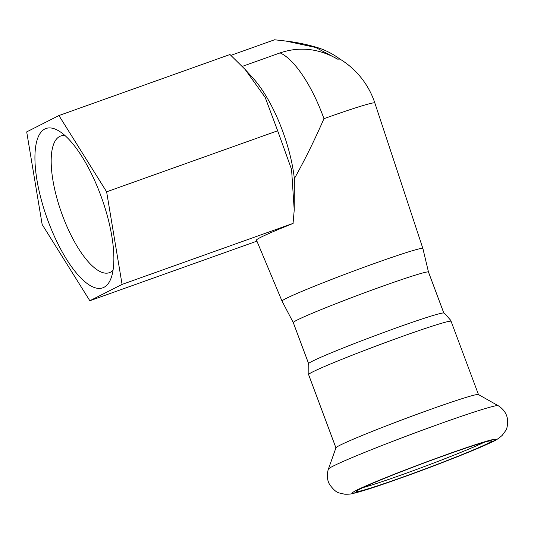 <?xml version="1.0" encoding="UTF-8"?>
<svg xmlns="http://www.w3.org/2000/svg" width="534" height="534" viewBox="0 0 534 534"><rect width="100%" height="100%" fill="white"/><g stroke="black" fill="none" stroke-linecap="round" stroke-linejoin="round"><path stroke-width="0.8" d="M498.129 405.666L478.404 394.526A76.082 3.124 159.5 0 0 417.401 414.15A76.082 3.124 159.5 0 0 339.944 445.256A76.082 3.124 159.5 0 0 335.959 447.786L328.377 469.132C326.034 476.502 328.163 482.202 329.685 484.618C333.403 489.718 336.627 492.508 339.377 492.995L344.764 494.224C348.442 494.297 351.118 494.063 352.794 493.523C360.196 491.834 372.705 487.902 390.327 481.735C410.279 474.759 430.644 467.203 451.43 459.073C470.414 451.624 484.138 445.837 492.595 441.705C495.258 440.73 498.469 438.614 502.22 435.357L505.484 430.891C507.24 428.722 507.841 424.49 507.3 418.209C506.859 415.385 504.73 409.691 498.129 405.666A90.667 3.725 159.5 0 0 425.438 429.056A90.667 3.725 159.5 0 0 333.129 466.122A90.667 3.725 159.5 0 0 328.377 469.132M360.203 488.957A72.177 2.964 159.5 0 0 356.425 491.327A72.177 2.964 159.5 0 0 425.057 468.965A72.177 2.964 159.5 0 0 491.52 440.817A72.177 2.964 159.5 0 0 433.454 459.534A72.177 2.964 159.5 0 0 360.203 488.957M363.04 487.575A69.767 2.864 159.5 0 0 424.176 466.623A69.767 2.864 159.5 0 0 484.071 442.326M443.827 313.084L428.482 272.046A72.177 2.964 159.5 0 0 371.697 290.162A72.177 2.964 159.5 0 0 297.064 320.093A72.177 2.964 159.5 0 0 293.279 322.596A72.177 2.964 -20.5 0 1 359.843 294.548A72.177 2.964 -20.5 0 1 428.488 272.06M308.559 374.628A76.082 3.124 159.5 0 1 312.55 371.984A76.082 3.124 159.5 0 1 391.222 340.432A76.082 3.124 159.5 0 1 451.09 321.334L450.603 320.193L444.895 313.705L443.761 313.044A72.177 2.964 159.5 0 0 385.828 331.701A72.177 2.964 159.5 0 0 312.423 361.178A72.177 2.964 159.5 0 0 308.645 363.567L308.218 364.802L308.171 373.446L335.933 447.852M113.068 270.211A72.524 24.985 70.4 0 1 109.397 272.66A72.524 24.985 70.4 0 1 62.031 214.241A72.524 24.985 70.4 0 1 59.648 136.477A72.524 24.985 70.4 0 1 60.649 136.043A72.524 24.985 70.4 0 1 65.048 135.616M44.803 129.014A84.552 29.13 -109.6 0 0 53.467 234.299A84.552 29.13 -109.6 0 0 110.885 278.635A84.552 29.13 -109.6 0 0 101.82 198.354A84.552 29.13 -109.6 0 0 58.026 130.47A84.552 29.13 -109.6 0 0 44.803 129.014M42.153 224.487L26.7 131.885L58.934 115.544L106.626 191.806L122.072 284.408L89.839 300.749L42.153 224.487M230.908 55.349L274.549 39.776L286.004 41.078L315.741 47.479L337.568 59.127C318.711 48.42 299.561 46.345 280.103 52.893L242.289 66.403M339.898 59.074L337.568 59.127M308.619 363.634L293.279 322.596L282.045 301.149A75.181 3.091 -20.5 0 1 282.045 301.143L256.487 240.12A77.75 3.191 -20.5 0 1 293.053 223.459L294.221 210.076L291.571 169.425L277.673 130.777L265.204 97.442L245.133 69.453L229.987 54.515L58.934 115.544M245.133 69.453L252.849 77.917A81.195 27.975 70.4 0 1 294.347 178.643L294.221 210.076M282.045 301.143A75.181 3.091 -20.5 0 1 351.379 271.913A75.181 3.091 -20.5 0 1 422.881 248.484L374.848 102.995A81.135 3.331 -20.5 0 0 323.951 118.675C314.639 140.021 304.767 160.013 294.347 178.643M422.881 248.484A75.181 3.091 -20.5 0 1 422.888 248.49L428.488 272.053M122.072 284.408L293.126 223.379M89.839 300.749L256.914 241.141M106.626 191.806L277.673 130.777M356.478 490.285A76.382 3.137 159.5 0 0 437.319 464.513A76.382 3.137 159.5 0 0 478.257 443.761A76.382 3.137 159.5 0 0 356.478 490.285M323.951 118.675A81.195 27.975 -109.6 0 0 280.103 52.893M451.09 321.334L478.464 394.559M286.004 41.078C295.956 42.173 306.282 44.295 316.976 47.439C325.173 49.936 332.822 53.821 339.931 59.1M375.015 103.523A81.195 81.195 0 0 0 339.938 59.08"/></g></svg>
